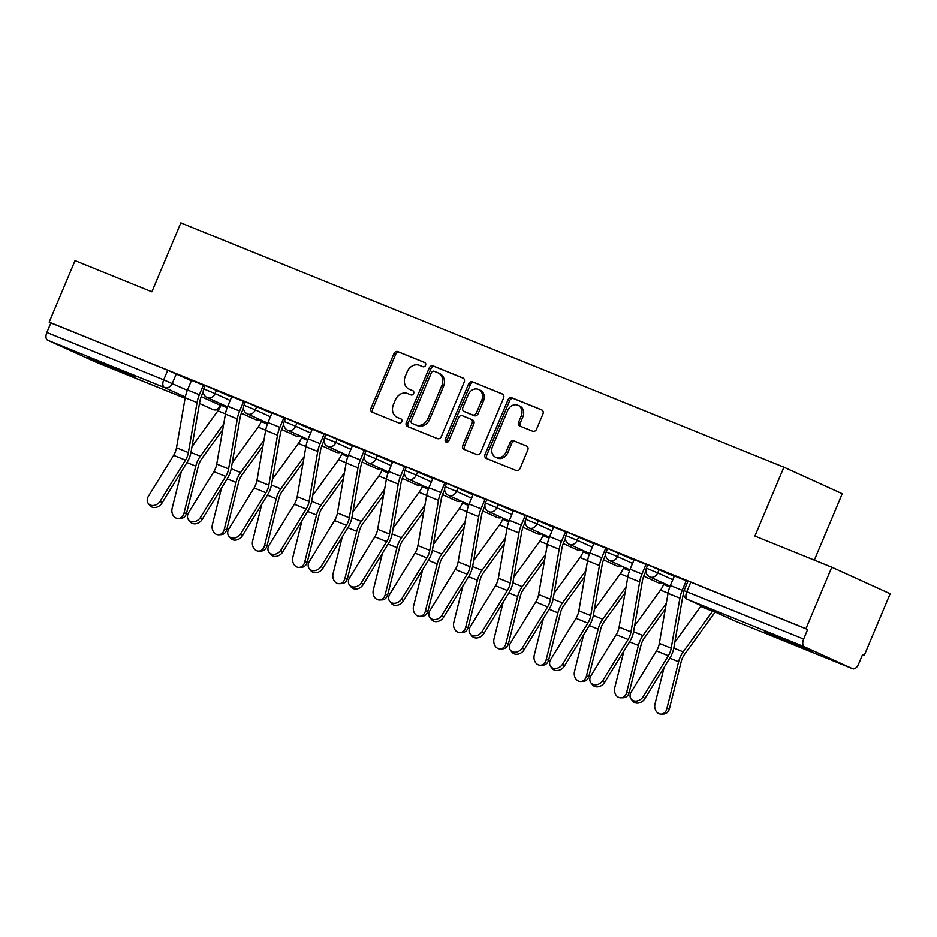 <?xml version="1.0" encoding="UTF-8"?>
<svg xmlns="http://www.w3.org/2000/svg" width="937" height="937" viewBox="0 0 937 937"><rect width="100%" height="100%" fill="white"/><g stroke="black" fill="none" stroke-linecap="round" stroke-linejoin="round"><path stroke-width="1.41" d="M425.55 365.313A2.307 1.909 -65.5 0 0 424.66 362.467L397.768 351.574A3.291 2.729 -65.5 0 0 393.962 353.589L371.017 408.169A3.291 2.729 -65.5 0 0 372.27 412.221L399.174 423.126A2.307 1.909 -65.5 0 0 400.954 418.874L397.475 417.469A10.53 8.738 -65.5 0 1 397.194 417.34A10.53 8.738 -65.5 0 1 393.446 404.479L395.367 399.935A10.53 8.738 -65.5 0 1 407.548 393.505L411.027 394.922A2.307 1.909 -65.5 0 0 412.807 390.67L409.328 389.265A10.53 8.738 -65.5 0 1 409.047 389.148A10.53 8.738 -65.5 0 1 405.311 376.276L407.22 371.731A10.53 8.738 -65.5 0 1 419.401 365.313L422.88 366.718A2.307 1.909 -65.5 0 0 425.55 365.313M775.25 635.485L764.416 631.386L777.007 637.172L812.625 651.648L775.25 635.485M98.444 361.331L87.609 357.243L100.2 363.017L135.818 377.506L98.444 361.331M532.708 431.254A3.291 2.729 -65.5 0 0 536.514 429.251L542.956 413.931A3.291 2.729 -65.5 0 0 541.691 409.879L511.825 397.78A3.291 2.729 -65.5 0 0 508.018 399.783L485.073 454.363A3.291 2.729 -65.5 0 0 486.326 458.427L516.205 470.526A3.291 2.729 -65.5 0 0 520.012 468.523L527.789 450.018A3.291 2.729 -65.5 0 0 526.524 445.965L513.745 440.788A3.291 2.729 -65.5 0 0 509.939 442.791L506.074 451.962A8.796 7.309 -65.5 0 1 495.661 457.233A8.796 7.309 -65.5 0 1 492.534 446.48L507.643 410.547A8.796 7.309 -65.5 0 1 518.056 405.276A8.796 7.309 -65.5 0 1 521.183 416.028L518.665 422.013A3.291 2.729 -65.5 0 0 519.918 426.077L532.708 431.254M49.169 322.152L75.019 260.673L151.876 291.805L180.841 222.912L783.882 467.176L754.917 536.069L831.787 567.201L805.937 628.68L49.169 322.152L50.879 322.925L46.85 332.494L163.694 379.825L187.33 390.319M464.213 382.038A3.291 2.729 -65.5 0 0 462.96 377.986L433.081 365.887A3.291 2.729 -65.5 0 0 429.275 367.89L406.33 422.47A3.291 2.729 -65.5 0 0 407.583 426.534L437.462 438.633A3.291 2.729 -65.5 0 0 441.268 436.63L464.213 382.038M472.447 381.827L502.326 393.927A3.291 2.729 -65.5 0 1 503.579 397.991L480.634 452.571A3.291 2.729 -65.5 0 1 476.828 454.574L464.049 449.397A3.291 2.729 -65.5 0 1 462.784 445.344L472.096 423.208A3.291 2.729 -65.5 0 0 470.842 419.144L462.363 415.712A3.291 2.729 -65.5 0 0 458.556 417.715L448.858 440.765A2.307 1.909 -65.5 0 1 445.321 439.324L468.641 383.83A3.291 2.729 -65.5 0 1 472.447 381.827L502.841 394.219M831.787 567.201L890.15 593.753L864.312 655.232L862.579 654.53M814.335 560.139L842.246 493.729L783.882 467.176M805.937 628.68L807.635 629.465L803.618 639.034A6.7 3.736 112.1 0 0 804.414 646.764L852.576 668.667A6.7 3.736 112.1 0 0 852.658 668.702A6.7 3.736 112.1 0 0 858.585 664.04L862.602 654.459L864.312 655.232M50.879 322.925L167.723 370.256L191.359 380.75M95.972 362.197A6.7 3.736 -67.9 0 1 95.89 362.162A6.7 3.736 -67.9 0 1 95.82 362.127L47.658 340.225A6.7 3.736 -67.9 0 1 46.85 332.494M245.283 402.125L228.253 395.227M285.516 418.417L268.486 411.53M325.748 434.721L308.73 427.822M365.992 451.025L348.962 444.126M406.225 467.317L389.206 460.418M446.457 483.621L429.439 476.722M486.701 499.913L469.671 493.014M526.934 516.217L509.915 509.318M567.178 532.509L550.148 525.622M607.41 548.813L590.392 541.914M647.643 565.105L630.624 558.218M687.887 581.408L670.857 574.51M659.121 569.473L657.692 572.87L646.354 568.185L647.783 564.777L674.207 576.325M618.888 553.17L617.46 556.566L606.122 551.881L607.551 548.485L633.962 560.033M578.644 536.878L577.215 540.274L565.878 535.589L567.307 532.181L593.73 543.729M538.412 520.574L536.983 523.97L525.645 519.285L527.074 515.889L553.486 527.437M498.179 504.27L496.751 507.678L485.413 502.982L486.842 499.585L513.253 511.133M457.935 487.978L456.506 491.375L445.169 486.69L446.598 483.293L473.021 494.841M417.703 471.674L416.274 475.082L404.936 470.386L406.365 466.989L432.777 478.538M377.459 455.382L376.042 458.779L364.692 454.094L366.121 450.697L392.544 462.234M337.226 439.078L335.797 442.475L324.46 437.79L325.889 434.393L352.3 445.942M296.994 422.786L295.565 426.183L284.227 421.498L285.656 418.101L312.068 429.638M256.75 406.482L255.321 409.879L243.983 405.194L245.412 401.797L271.835 413.346M216.517 390.19L215.088 393.587L203.751 388.902L205.18 385.494L231.591 397.042M205.039 385.821L188.021 378.935M187.974 379.04L191.476 380.457M807.635 629.465L688.027 581.081L683.998 590.661L803.618 639.034M228.206 395.332L231.72 396.761M268.45 411.636L271.953 413.053M308.683 427.94L312.185 429.357M348.915 444.232L352.429 445.649M389.16 460.535L392.662 461.953M429.392 476.828L432.906 478.245M469.624 493.131L473.138 494.549M509.869 509.423L513.371 510.852M550.101 525.727L553.615 527.144M590.345 542.019L593.847 543.448M630.578 558.323L634.08 559.74M670.81 574.615L674.324 576.044M410.476 389.78A10.53 8.738 -65.5 0 0 410.746 389.921A10.53 8.738 -65.5 0 0 411.027 390.038L409.328 389.265M413.24 390.928L411.027 390.038M398.623 417.984A10.53 8.738 -65.5 0 0 398.893 418.125A10.53 8.738 -65.5 0 0 399.174 418.242L397.475 417.469M401.387 419.132L399.174 418.242M425.093 362.736L399.467 352.347A3.291 2.729 -65.5 0 0 395.66 354.362L372.715 408.942A3.291 2.729 -65.5 0 0 373.453 412.702M463.475 378.279L434.78 366.66A3.291 2.729 -65.5 0 0 430.973 368.663L408.028 423.243A3.291 2.729 -65.5 0 0 408.766 427.014M434.089 371.251A2.307 1.909 -65.5 0 0 431.418 372.657L411.284 420.572A2.307 1.909 -65.5 0 0 412.163 423.419L415.829 424.906A10.53 8.738 -65.5 0 0 428.01 418.476L441.772 385.728A10.53 8.738 -65.5 0 0 438.036 372.867A10.53 8.738 -65.5 0 0 437.755 372.739L434.089 371.251M413.744 424.133A2.307 1.909 -65.5 0 0 413.861 424.192L412.163 423.419M439.453 373.512A10.53 8.738 -65.5 0 1 439.734 373.64A10.53 8.738 -65.5 0 1 443.482 386.501L429.708 419.249A10.53 8.738 -65.5 0 1 417.527 425.679L413.861 424.192M471.006 419.226L472.541 419.917A3.291 2.729 -65.5 0 1 473.794 423.981L464.494 446.117A3.291 2.729 -65.5 0 0 465.232 449.877M474.157 382.601A3.291 2.729 -65.5 0 0 470.351 384.615L447.019 440.109A2.307 1.909 -65.5 0 0 447.113 442.264M481.747 400.24A8.796 7.309 -65.5 0 0 478.62 389.476A8.796 7.309 -65.5 0 0 468.207 394.746L462.89 407.408A3.291 2.729 -65.5 0 0 464.143 411.472L472.623 414.904A3.291 2.729 -65.5 0 0 476.429 412.889L481.747 400.24L483.457 401.013A8.796 7.309 -65.5 0 0 480.33 390.249L478.62 389.476M465.666 412.163A3.291 2.729 -65.5 0 0 465.841 412.245L464.143 411.472M483.457 401.013L478.128 413.674A3.291 2.729 -65.5 0 1 474.321 415.677L465.841 412.245M518.056 405.276L519.754 406.049A8.796 7.309 -65.5 0 1 522.881 416.801L520.363 422.798A3.291 2.729 -65.5 0 0 521.101 426.558M495.661 457.233L497.36 458.006A8.796 7.309 -65.5 0 0 507.784 452.735L506.074 451.962M527.051 446.258L515.444 441.561A3.291 2.729 -65.5 0 0 511.637 443.564L507.784 452.735M542.218 410.172L513.523 398.553A3.291 2.729 -65.5 0 0 509.716 400.556L486.772 455.136A3.291 2.729 -65.5 0 0 487.509 458.907M186.568 513.101A7.707 6.208 87.7 0 1 180.946 518.407L178.37 518.512A7.707 6.208 -92.3 0 0 183.992 513.207L186.568 513.101L198.351 466.029A12.404 6.91 112.1 0 1 201.736 458.708L222.69 429.778M181.321 471.674L172.127 508.404A7.707 6.208 -92.3 0 0 178.37 518.512M221.472 404.116L221.015 405.206A16.761 9.347 -67.9 0 1 217.876 410.828L191.98 446.586M223.685 423.992L200.331 456.237A16.761 9.347 112.1 0 0 195.774 466.134L183.992 513.207M191.523 380.352L187.494 389.933A21.118 11.771 112.1 0 0 185.175 397.768L176.484 447.792A12.404 6.91 -67.9 0 1 173.614 455.347L148.386 496.294A7.707 6.126 -39.4 0 0 148.362 503.602A7.707 6.126 -39.4 0 0 160.25 501.108L161.937 503.146A7.707 6.126 140.6 0 1 150.049 505.64L148.362 503.602M203.235 391.795L201.572 395.742A16.761 9.347 112.1 0 0 199.733 401.961L191.043 451.985A16.761 9.347 -67.9 0 1 187.154 462.187L161.937 503.146M203.388 385.154L199.358 394.746A21.118 11.771 112.1 0 0 197.039 402.57L188.349 452.594A12.404 6.91 -67.9 0 1 185.479 460.149L160.25 501.108M226.813 529.405A7.707 6.208 87.7 0 1 221.191 534.699L218.602 534.804A7.707 6.208 -92.3 0 0 224.224 529.51L226.813 529.405L238.595 482.332A12.404 6.91 112.1 0 1 241.969 475.012L262.922 446.071M221.554 487.978L212.359 524.697A7.707 6.208 -92.3 0 0 218.602 534.804M261.716 420.408L261.247 421.509A16.761 9.347 -67.9 0 1 258.108 427.131L232.224 462.89M263.929 440.285L240.575 472.541A16.761 9.347 112.1 0 0 236.007 482.426L224.224 529.51M267.045 545.697A7.707 6.208 87.7 0 1 261.423 551.003L258.846 551.108A7.707 6.208 -92.3 0 0 264.468 545.803L267.045 545.697L278.828 498.625A12.404 6.91 112.1 0 1 282.201 491.304L303.155 462.374M261.786 504.27L252.603 541A7.707 6.208 -92.3 0 0 258.846 551.108M301.948 436.712L301.491 437.802A16.761 9.347 -67.9 0 1 298.353 443.435L272.456 479.182M304.162 456.588L280.807 488.833A16.761 9.347 112.1 0 0 276.239 498.73L264.468 545.803M231.767 396.644L227.738 406.236A21.118 11.771 112.1 0 0 225.419 414.06L216.728 464.084A12.404 6.91 -67.9 0 1 213.847 471.639L188.63 512.598A7.707 6.126 -39.4 0 0 188.606 519.894A7.707 6.126 -39.4 0 0 200.495 517.4L202.169 519.449A7.707 6.126 140.6 0 1 190.281 521.944L188.606 519.894M243.468 408.099L241.805 412.046A16.761 9.347 112.1 0 0 239.966 418.265L231.275 468.289A16.761 9.347 -67.9 0 1 227.398 478.491L202.169 519.449M243.632 401.458L239.603 411.038A21.118 11.771 112.1 0 0 237.284 418.874L228.593 468.898A12.404 6.91 -67.9 0 1 225.712 476.441L200.495 517.4M271.999 412.948L267.97 422.528A21.118 11.771 112.1 0 0 265.651 430.364L256.961 480.388A12.404 6.91 -67.9 0 1 254.091 487.943L228.862 528.901A7.707 6.126 -39.4 0 0 228.839 536.198A7.707 6.126 -39.4 0 0 240.727 533.703L242.402 535.741A7.707 6.126 140.6 0 1 230.525 538.236L228.839 536.198M283.712 424.391L282.049 428.35A16.761 9.347 112.1 0 0 280.21 434.557L271.519 484.581A16.761 9.347 -67.9 0 1 267.631 494.783L242.402 535.741M283.864 417.75L279.835 427.342A21.118 11.771 112.1 0 0 277.516 435.166L268.825 485.19A12.404 6.91 -67.9 0 1 265.956 492.745L240.727 533.703M307.289 562.001A7.707 6.208 87.7 0 1 301.655 567.295L299.079 567.4A7.707 6.208 -92.3 0 0 304.701 562.106L307.289 562.001L319.06 514.928A12.404 6.91 112.1 0 1 322.445 507.608L343.399 478.666M302.03 520.574L292.836 557.292A7.707 6.208 -92.3 0 0 299.079 567.4M342.181 453.004L341.724 454.105A16.761 9.347 -67.9 0 1 338.585 459.727L312.689 495.486M344.406 472.88L321.051 505.137A16.761 9.347 112.1 0 0 316.483 515.034L304.701 562.106M347.522 578.293A7.707 6.208 87.7 0 1 341.9 583.599L339.311 583.704A7.707 6.208 -92.3 0 0 344.945 578.398L347.522 578.293L359.304 531.22A12.404 6.91 112.1 0 1 362.678 523.9L383.631 494.97M342.263 536.878L333.08 573.596A7.707 6.208 -92.3 0 0 339.311 583.704M382.425 469.308L381.956 470.397A16.761 9.347 -67.9 0 1 378.817 476.031L352.933 511.778M384.638 489.184L361.284 521.429A16.761 9.347 112.1 0 0 356.716 531.326L344.945 578.398M387.754 594.597A7.707 6.208 87.7 0 1 382.132 599.903L379.555 599.996A7.707 6.208 -92.3 0 0 385.177 594.702L387.754 594.597L399.537 547.524A12.404 6.91 112.1 0 1 402.922 540.204L423.875 511.262M382.495 553.17L373.313 589.9A7.707 6.208 -92.3 0 0 379.555 599.996M422.657 485.6L422.2 486.701A16.761 9.347 -67.9 0 1 419.062 492.323L393.165 528.081M424.871 505.488L401.516 537.733A16.761 9.347 112.1 0 0 396.96 547.63L385.177 594.702M312.232 429.251L308.203 438.832A21.118 11.771 112.1 0 0 305.884 446.668L297.193 496.692A12.404 6.91 -67.9 0 1 294.323 504.235L269.095 545.193A7.707 6.126 -39.4 0 0 269.083 552.49A7.707 6.126 -39.4 0 0 280.959 549.996L282.646 552.045A7.707 6.126 140.6 0 1 270.758 554.54L269.083 552.49M323.944 440.695L322.281 444.642A16.761 9.347 112.1 0 0 320.442 450.861L311.752 500.885A16.761 9.347 -67.9 0 1 307.875 511.087L282.646 552.045M324.097 434.054L320.067 443.634A21.118 11.771 112.1 0 0 317.748 451.47L309.058 501.494A12.404 6.91 -67.9 0 1 306.188 509.049L280.959 549.996M352.476 445.543L348.447 455.124A21.118 11.771 112.1 0 0 346.128 462.96L337.437 512.984A12.404 6.91 -67.9 0 1 334.556 520.539L309.339 561.497A7.707 6.126 -39.4 0 0 309.315 568.794A7.707 6.126 -39.4 0 0 321.204 566.299L322.878 568.337A7.707 6.126 140.6 0 1 310.99 570.832L309.315 568.794M364.177 456.987L362.525 460.945A16.761 9.347 112.1 0 0 360.686 467.153L351.996 517.177A16.761 9.347 -67.9 0 1 348.107 527.379L322.878 568.337M364.341 450.346L360.312 459.938A21.118 11.771 112.1 0 0 357.993 467.762L349.302 517.786A12.404 6.91 -67.9 0 1 346.421 525.341L321.204 566.299M392.708 461.847L388.679 471.428A21.118 11.771 112.1 0 0 386.36 479.264L377.67 529.288A12.404 6.91 -67.9 0 1 374.8 536.831L349.571 577.789A7.707 6.126 -39.4 0 0 349.548 585.098A7.707 6.126 -39.4 0 0 361.436 582.603L363.123 584.641A7.707 6.126 140.6 0 1 351.234 587.136L349.548 585.098M404.421 473.29L402.758 477.238A16.761 9.347 112.1 0 0 400.919 483.457L392.228 533.481A16.761 9.347 -67.9 0 1 388.34 543.683L363.123 584.641M404.573 466.649L400.544 476.23A21.118 11.771 112.1 0 0 398.225 484.066L389.534 534.09A12.404 6.91 -67.9 0 1 386.665 541.645L361.436 582.603M427.998 610.901A7.707 6.208 87.7 0 1 422.376 616.195L419.788 616.3A7.707 6.208 -92.3 0 0 425.41 610.994L427.998 610.901L439.781 563.816A12.404 6.91 112.1 0 1 443.154 556.496L464.108 527.566M422.739 569.473L413.545 606.192A7.707 6.208 -92.3 0 0 419.788 616.3M462.901 501.904L462.433 502.993A16.761 9.347 -67.9 0 1 459.294 508.627L433.398 544.374M465.115 521.78L441.76 554.036A16.761 9.347 112.1 0 0 437.192 563.922L425.41 610.994M432.941 478.139L428.912 487.732A21.118 11.771 112.1 0 0 426.604 495.556L417.914 545.58A12.404 6.91 -67.9 0 1 415.032 553.135L389.815 594.093A7.707 6.126 -39.4 0 0 389.792 601.39A7.707 6.126 -39.4 0 0 401.68 598.895L403.355 600.945A7.707 6.126 140.6 0 1 391.467 603.44L389.792 601.39M444.653 489.594L442.99 493.541A16.761 9.347 112.1 0 0 441.151 499.749L432.461 549.773A16.761 9.347 -67.9 0 1 428.584 559.986L403.355 600.945M444.806 482.953L440.777 492.534A21.118 11.771 112.1 0 0 438.469 500.37L429.778 550.394A12.404 6.91 -67.9 0 1 426.897 557.937L401.68 598.895M468.231 627.193A7.707 6.208 87.7 0 1 462.609 632.498L460.032 632.592A7.707 6.208 -92.3 0 0 465.654 627.298L468.231 627.193L480.013 580.12A12.404 6.91 112.1 0 1 483.387 572.8L504.34 543.87M462.972 585.766L453.789 622.496A7.707 6.208 -92.3 0 0 460.032 632.592M503.134 518.196L502.677 519.297A16.761 9.347 -67.9 0 1 499.538 524.919L473.642 560.677M505.348 538.084L481.993 570.328A16.761 9.347 112.1 0 0 477.425 580.226L465.654 627.298M473.185 494.443L469.156 504.024A21.118 11.771 112.1 0 0 466.837 511.86L458.146 561.884A12.404 6.91 -67.9 0 1 455.277 569.427L430.048 610.385A7.707 6.126 -39.4 0 0 430.024 617.694A7.707 6.126 -39.4 0 0 441.913 615.199L443.588 617.237A7.707 6.126 140.6 0 1 431.711 619.732L430.024 617.694M484.886 505.886L483.234 509.833A16.761 9.347 112.1 0 0 481.395 516.053L472.705 566.077A16.761 9.347 -67.9 0 1 468.816 576.278L443.588 617.237M485.05 499.245L481.021 508.826A21.118 11.771 112.1 0 0 478.702 516.662L470.011 566.686A12.404 6.91 -67.9 0 1 467.141 574.24L441.913 615.199M508.475 643.496A7.707 6.208 87.7 0 1 502.841 648.791L500.264 648.896A7.707 6.208 -92.3 0 0 505.886 643.59L508.475 643.496L520.246 596.412A12.404 6.91 112.1 0 1 523.631 589.092L544.584 560.162M503.216 602.069L494.022 638.788A7.707 6.208 -92.3 0 0 500.264 648.896M543.366 534.5L542.91 535.601A16.761 9.347 -67.9 0 1 539.771 541.223L513.874 576.969M545.592 554.376L522.225 586.632A16.761 9.347 112.1 0 0 517.669 596.518L505.886 643.59M513.417 510.735L509.388 520.328A21.118 11.771 112.1 0 0 507.069 528.152L498.379 578.176A12.404 6.91 -67.9 0 1 495.509 585.73L470.28 626.689A7.707 6.126 -39.4 0 0 470.257 633.986A7.707 6.126 -39.4 0 0 482.145 631.491L483.832 633.541A7.707 6.126 140.6 0 1 471.943 636.036L470.257 633.986M525.13 522.19L523.467 526.137A16.761 9.347 112.1 0 0 521.628 532.357L512.937 582.381A16.761 9.347 -67.9 0 1 509.06 592.582L483.832 633.541M525.282 515.549L521.253 525.13A21.118 11.771 112.1 0 0 518.934 532.966L510.243 582.99A12.404 6.91 -67.9 0 1 507.374 590.533L482.145 631.491M548.707 659.789A7.707 6.208 87.7 0 1 543.085 665.094L540.497 665.2A7.707 6.208 -92.3 0 0 546.119 659.894L548.707 659.789L560.49 612.716A12.404 6.91 112.1 0 1 563.863 605.396L584.817 576.466M543.448 618.361L534.254 655.092A7.707 6.208 -92.3 0 0 540.497 665.2M583.61 550.804L583.142 551.893A16.761 9.347 -67.9 0 1 580.003 557.515L554.118 593.273M585.824 570.68L562.469 602.924A16.761 9.347 112.1 0 0 557.902 612.821L546.119 659.894M553.662 527.039L549.632 536.62A21.118 11.771 112.1 0 0 547.313 544.456L538.623 594.48A12.404 6.91 -67.9 0 1 535.741 602.022L510.524 642.981A7.707 6.126 -39.4 0 0 510.501 650.29A7.707 6.126 -39.4 0 0 522.389 647.795L524.064 649.833A7.707 6.126 140.6 0 1 512.176 652.328L510.501 650.29M565.362 538.482L563.699 542.429A16.761 9.347 112.1 0 0 561.86 548.649L553.17 598.673A16.761 9.347 -67.9 0 1 549.293 608.874L524.064 649.833M565.526 531.841L561.497 541.422A21.118 11.771 112.1 0 0 559.178 549.258L550.487 599.282A12.404 6.91 -67.9 0 1 547.606 606.836L522.389 647.795M588.94 676.092A7.707 6.208 87.7 0 1 583.318 681.386L580.741 681.492A7.707 6.208 -92.3 0 0 586.363 676.198L588.94 676.092L600.722 629.02A12.404 6.91 112.1 0 1 604.096 621.699L625.061 592.758M583.681 634.665L574.498 671.384A7.707 6.208 -92.3 0 0 580.741 681.492M623.843 567.096L623.386 568.197A16.761 9.347 -67.9 0 1 620.247 573.819L594.351 609.577M626.057 586.972L602.702 619.228A16.761 9.347 112.1 0 0 598.146 629.114L586.363 676.198M593.894 543.331L589.865 552.924A21.118 11.771 112.1 0 0 587.546 560.748L578.855 610.772A12.404 6.91 -67.9 0 1 575.986 618.326L550.757 659.285A7.707 6.126 -39.4 0 0 550.733 666.582A7.707 6.126 -39.4 0 0 562.622 664.087L564.308 666.137A7.707 6.126 140.6 0 1 552.42 668.631L550.733 666.582M605.607 554.786L603.943 558.733A16.761 9.347 112.1 0 0 602.104 564.952L593.414 614.977A16.761 9.347 -67.9 0 1 589.525 625.178L564.308 666.137M605.759 548.145L601.73 557.726A21.118 11.771 112.1 0 0 599.411 565.561L590.72 615.586A12.404 6.91 -67.9 0 1 587.85 623.128L562.622 664.087M629.184 692.384A7.707 6.208 87.7 0 1 623.562 697.69L620.973 697.796A7.707 6.208 -92.3 0 0 626.595 692.49L629.184 692.384L640.955 645.312A12.404 6.91 112.1 0 1 644.34 637.992L665.293 609.062M623.925 650.957L614.731 687.688A7.707 6.208 -92.3 0 0 620.973 697.796M664.075 583.4L663.619 584.489A16.761 9.347 -67.9 0 1 660.48 590.111L634.583 625.869M666.301 603.276L642.946 635.52A16.761 9.347 112.1 0 0 638.378 645.417L626.595 692.49M634.126 559.635L630.097 569.216A21.118 11.771 112.1 0 0 627.79 577.051L619.099 627.076A12.404 6.91 -67.9 0 1 616.218 634.63L590.989 675.589A7.707 6.126 -39.4 0 0 590.978 682.886A7.707 6.126 -39.4 0 0 602.854 680.391L604.541 682.429A7.707 6.126 140.6 0 1 592.652 684.924L590.978 682.886M645.839 571.078L644.176 575.037A16.761 9.347 112.1 0 0 642.337 581.245L633.646 631.269A16.761 9.347 -67.9 0 1 629.769 641.47L604.541 682.429M645.991 564.437L641.962 574.03A21.118 11.771 112.1 0 0 639.655 581.854L630.964 631.878A12.404 6.91 -67.9 0 1 628.083 639.432L602.854 680.391M669.416 708.688A7.707 6.208 87.7 0 1 663.794 713.982L661.206 714.088A7.707 6.208 -92.3 0 0 666.839 708.794L669.416 708.688L681.199 661.616A12.404 6.91 112.1 0 1 684.572 654.295L713.982 613.688A21.118 11.771 -67.9 0 0 715.142 611.978M664.157 667.261L654.975 703.98A7.707 6.208 -92.3 0 0 661.206 714.088M712.799 610.912A16.761 9.347 -67.9 0 1 712.588 611.217L683.178 651.824A16.761 9.347 112.1 0 0 678.611 661.721L666.839 708.794M701.251 605.653A16.761 9.347 -67.9 0 1 700.724 606.415L674.827 642.173M674.371 575.939L670.342 585.52A21.118 11.771 112.1 0 0 668.022 593.355L659.332 643.379A12.404 6.91 -67.9 0 1 656.462 650.922L631.233 691.881A7.707 6.126 -39.4 0 0 631.21 699.178A7.707 6.126 -39.4 0 0 643.098 696.683L644.773 698.733A7.707 6.126 140.6 0 1 632.897 701.227L631.21 699.178M686.235 580.741L682.206 590.322A21.118 11.771 112.1 0 0 679.887 598.157L671.197 648.181A12.404 6.91 -67.9 0 1 668.327 655.724L643.098 696.683M683.495 593.824A16.761 9.347 112.1 0 0 682.581 597.548L673.89 647.572A16.761 9.347 -67.9 0 1 670.002 657.774L644.773 698.733M804.414 646.764L687.582 599.434L735.732 621.336L852.576 668.667M176.285 373.886L172.256 383.467A6.7 5.563 -65.5 0 1 164.502 387.555L47.658 340.225M201.209 396.644L220.851 405.58M221.027 403.906L220.418 405.37A6.7 5.563 -65.5 0 1 212.652 409.457L199.476 403.46M185.315 397.019L164.502 387.555A6.7 3.736 -67.9 0 1 163.694 379.825L167.723 370.256M95.82 362.127L185.093 398.295M219.317 408.614A6.7 6.7 0 0 1 212.734 409.492L212.652 409.457A6.7 3.736 112.1 0 0 212.734 409.492A6.7 3.736 112.1 0 0 212.957 409.574M646.354 568.185A6.7 6.7 0 0 0 649.763 576.876A6.7 5.563 114.5 0 0 649.938 576.958A6.7 5.563 114.5 0 0 657.692 572.87L672.778 579.722M606.122 551.881A6.7 6.7 0 0 0 609.518 560.584A6.7 5.563 114.5 0 0 609.706 560.654A6.7 5.563 114.5 0 0 617.46 556.566L632.534 563.43M565.878 535.589A6.7 6.7 0 0 0 569.286 544.28A6.7 5.563 114.5 0 0 569.462 544.362A6.7 5.563 114.5 0 0 577.215 540.274L592.301 547.126M525.645 519.285A6.7 6.7 0 0 0 529.054 527.988A6.7 5.563 114.5 0 0 529.229 528.058A6.7 5.563 114.5 0 0 536.983 523.97L552.057 530.834M485.413 502.982A6.7 6.7 0 0 0 488.809 511.684A6.7 5.563 114.5 0 0 488.985 511.766A6.7 5.563 114.5 0 0 496.751 507.678L511.825 514.53M445.169 486.69A6.7 6.7 0 0 0 448.577 495.392A6.7 5.563 114.5 0 0 448.753 495.462A6.7 5.563 114.5 0 0 456.506 491.375L471.592 498.238M404.936 470.386A6.7 6.7 0 0 0 408.333 479.088A6.7 5.563 114.5 0 0 408.52 479.17A6.7 5.563 114.5 0 0 416.274 475.082L431.348 481.934M364.692 454.094A6.7 6.7 0 0 0 368.1 462.796A6.7 5.563 114.5 0 0 368.276 462.866A6.7 5.563 114.5 0 0 376.042 458.779L391.116 465.642M324.46 437.79A6.7 6.7 0 0 0 327.868 446.492A6.7 5.563 114.5 0 0 328.044 446.574A6.7 5.563 114.5 0 0 335.797 442.475L350.871 449.338M284.227 421.498A6.7 6.7 0 0 0 287.624 430.188A6.7 5.563 114.5 0 0 287.811 430.27A6.7 5.563 114.5 0 0 295.565 426.183L310.639 433.035M243.983 405.194A6.7 6.7 0 0 0 247.391 413.896A6.7 5.563 114.5 0 0 247.567 413.967A6.7 5.563 114.5 0 0 255.321 409.879L270.406 416.742M203.751 388.902A6.7 6.7 0 0 0 207.159 397.593A6.7 5.563 114.5 0 0 207.335 397.675A6.7 5.563 114.5 0 0 215.088 393.587L230.162 400.439M259.537 419.425A6.7 5.563 114.5 0 1 255.485 419.577A6.7 5.563 -65.5 0 1 255.309 419.507A6.7 6.7 0 0 0 260.252 419.741M255.133 419.425A6.7 5.563 -65.5 0 0 255.309 419.507L241.371 413.158M299.781 435.717A6.7 5.563 114.5 0 1 295.729 435.881A6.7 5.563 -65.5 0 1 295.553 435.799A6.7 6.7 0 0 0 300.484 436.045M295.378 435.717A6.7 5.563 -65.5 0 0 295.553 435.799L281.604 429.462M340.014 452.021A6.7 5.563 114.5 0 1 335.961 452.173A6.7 5.563 -65.5 0 1 335.786 452.102A6.7 6.7 0 0 0 340.728 452.348M335.61 452.021A6.7 5.563 -65.5 0 0 335.786 452.102L321.836 445.754M380.246 468.313A6.7 5.563 114.5 0 1 376.205 468.477A6.7 5.563 -65.5 0 1 376.018 468.395A6.7 6.7 0 0 0 380.961 468.641M375.842 468.313A6.7 5.563 -65.5 0 0 376.018 468.395L362.08 462.058M420.49 484.616A6.7 5.563 114.5 0 1 416.438 484.769A6.7 5.563 -65.5 0 1 416.262 484.698A6.7 6.7 0 0 0 421.205 484.944M416.087 484.616A6.7 5.563 -65.5 0 0 416.262 484.698L402.313 478.35M460.723 500.92A6.7 5.563 114.5 0 1 456.67 501.072A6.7 5.563 -65.5 0 1 456.495 500.99A6.7 6.7 0 0 0 461.437 501.236M456.319 500.908A6.7 5.563 -65.5 0 0 456.495 500.99L442.557 494.654M500.967 517.212A6.7 5.563 114.5 0 1 496.915 517.376A6.7 5.563 -65.5 0 1 496.739 517.294A6.7 6.7 0 0 0 501.67 517.54M496.563 517.212A6.7 5.563 -65.5 0 0 496.739 517.294L482.789 510.946M541.199 533.516A6.7 5.563 114.5 0 1 537.147 533.668A6.7 5.563 -65.5 0 1 536.971 533.598A6.7 6.7 0 0 0 541.914 533.832M536.796 533.504A6.7 5.563 -65.5 0 0 536.971 533.598L523.022 527.25M581.432 549.808A6.7 5.563 114.5 0 1 577.391 549.972A6.7 5.563 -65.5 0 1 577.204 549.89A6.7 6.7 0 0 0 582.146 550.136M577.028 549.808A6.7 5.563 -65.5 0 0 577.204 549.89L563.266 543.554M621.676 566.112A6.7 5.563 114.5 0 1 617.624 566.264A6.7 5.563 -65.5 0 1 617.448 566.194A6.7 6.7 0 0 0 622.391 566.428M617.272 566.1A6.7 5.563 -65.5 0 0 617.448 566.194L603.498 559.846M661.909 582.404A6.7 5.563 114.5 0 1 657.856 582.568A6.7 5.563 -65.5 0 1 657.68 582.486A6.7 6.7 0 0 0 662.623 582.732M657.505 582.404A6.7 5.563 -65.5 0 0 657.68 582.486L643.731 576.15M690.803 582.135L686.774 591.704A6.7 3.736 -67.9 0 0 687.582 599.434A6.7 5.563 114.5 0 1 687.395 599.364L735.557 621.266A6.7 5.563 114.5 0 1 735.381 621.184M852.658 668.702L735.814 621.372A6.7 3.736 112.1 0 1 735.732 621.336A6.7 5.563 114.5 0 1 735.557 621.266A6.7 6.7 0 0 0 735.814 621.372A6.7 3.736 112.1 0 0 735.896 621.407M372.715 408.942L371.017 408.169M395.66 354.362L393.962 353.589M399.467 352.347L397.768 351.574M408.028 423.243L406.33 422.47M430.973 368.663L429.275 367.89M434.78 366.66L433.081 365.887M417.527 425.679L415.829 424.906M429.708 419.249L428.01 418.476M443.482 386.501L441.772 385.728M464.494 446.117L462.784 445.344M473.794 423.981L472.096 423.208M447.019 440.109L445.321 439.324M470.351 384.615L468.641 383.83M474.321 415.677L472.623 414.904M478.128 413.674L476.429 412.889M520.363 422.798L518.665 422.013M522.881 416.801L521.183 416.028M511.637 443.564L509.939 442.791M515.444 441.561L513.745 440.788M486.772 455.136L485.073 454.363M509.716 400.556L508.018 399.783M513.523 398.553L511.825 397.78M221.015 405.206L227.152 407.7M186.931 462.55L195.774 466.134M190.961 452.442L200.331 456.237M217.876 410.828L225.442 413.896M199.358 394.746L187.494 389.933M188.349 452.594L176.484 447.792M197.039 402.57L185.175 397.768M185.479 460.149L173.614 455.347M261.247 421.509L267.385 423.992M227.176 478.854L236.007 482.426M231.193 468.746L240.575 472.541M258.108 427.131L265.686 430.2M301.491 437.802L307.629 440.296M267.408 495.146L276.239 498.73M271.437 485.038L280.807 488.833M298.353 443.435L305.919 446.492M239.603 411.038L227.738 406.236M228.593 468.898L216.728 464.084M237.284 418.874L225.419 414.06M225.712 476.441L213.847 471.639M279.835 427.342L267.97 422.528M268.825 485.19L256.961 480.388M277.516 435.166L265.651 430.364M265.956 492.745L254.091 487.943M341.724 454.105L347.861 456.588M307.641 511.45L316.483 515.034M311.67 501.342L321.051 505.137M338.585 459.727L346.151 462.796M381.956 470.397L388.105 472.892M347.885 527.754L356.716 531.326M351.902 517.634L361.284 521.429M378.817 476.031L386.395 479.088M422.2 486.701L428.338 489.184M388.117 544.046L396.96 547.63M392.146 533.938L401.516 537.733M419.062 492.323L426.628 495.392M320.067 443.634L308.203 438.832M309.058 501.494L297.193 496.692M317.748 451.47L305.884 446.668M306.188 509.049L294.323 504.235M360.312 459.938L348.447 455.124M349.302 517.786L337.437 512.984M357.993 467.762L346.128 462.96M346.421 525.341L334.556 520.539M400.544 476.23L388.679 471.428M389.534 534.09L377.67 529.288M398.225 484.066L386.36 479.264M386.665 541.645L374.8 536.831M462.433 502.993L468.57 505.488M428.361 560.349L437.192 563.922M432.379 550.23L441.76 554.036M459.294 508.627L466.872 511.696M440.777 492.534L428.912 487.732M429.778 550.394L417.914 545.58M438.469 500.37L426.604 495.556M426.897 557.937L415.032 553.135M502.677 519.297L508.814 521.78M468.594 576.642L477.425 580.226M472.623 566.534L481.993 570.328M499.538 524.919L507.104 527.988M481.021 508.826L469.156 504.024M470.011 566.686L458.146 561.884M478.702 516.662L466.837 511.86M467.141 574.24L455.277 569.427M542.91 535.601L549.047 538.084M508.826 592.945L517.669 596.518M512.855 582.826L522.225 586.632M539.771 541.223L547.337 544.292M521.253 525.13L509.388 520.328M510.243 582.99L498.379 578.176M518.934 532.966L507.069 528.152M507.374 590.533L495.509 585.73M583.142 551.893L589.291 554.376M549.07 609.237L557.902 612.821M553.088 599.13L562.469 602.924M580.003 557.515L587.581 560.584M561.497 541.422L549.632 536.62M550.487 599.282L538.623 594.48M559.178 549.258L547.313 544.456M547.606 606.836L535.741 602.022M623.386 568.197L629.523 570.68M589.303 625.541L598.146 629.114M593.332 615.433L602.702 619.228M620.247 573.819L627.813 576.887M601.73 557.726L589.865 552.924M590.72 615.586L578.855 610.772M599.411 565.561L587.546 560.748M587.85 623.128L575.986 618.326M663.619 584.489L669.756 586.984M629.547 641.833L638.378 645.417M633.564 631.725L642.946 635.52M660.48 590.111L668.046 593.18M641.962 574.03L630.097 569.216M630.964 631.878L619.099 627.076M639.655 581.854L627.79 577.051M628.083 639.432L616.218 634.63M669.779 658.137L678.611 661.721M673.808 648.029L683.178 651.824M700.724 606.415L712.588 611.217M682.206 590.322L670.342 585.52M671.197 648.181L659.332 643.379M679.887 598.157L668.022 593.355M668.327 655.724L656.462 650.922M227.48 406.845L207.159 397.593M267.724 423.137L247.391 413.896M307.957 439.441L287.624 430.188M348.189 455.745L327.868 446.492M388.433 472.037L368.1 462.796M428.666 488.341L408.333 479.088M468.898 504.633L448.577 495.392M509.142 520.937L488.809 511.684M549.375 537.229L529.054 527.988M589.619 553.533L569.286 544.28M629.851 569.825L609.518 560.584M670.084 586.129L649.763 576.876M683.998 590.661A6.7 6.7 0 0 0 687.395 599.364M95.89 362.162L185.081 398.295M410.746 389.921L409.047 389.148M398.893 418.125L397.194 417.34M413.803 424.156L412.093 423.383M439.734 373.64L438.036 372.867M472.623 419.963L470.924 419.19M465.759 412.198L464.049 411.425"/></g></svg>
